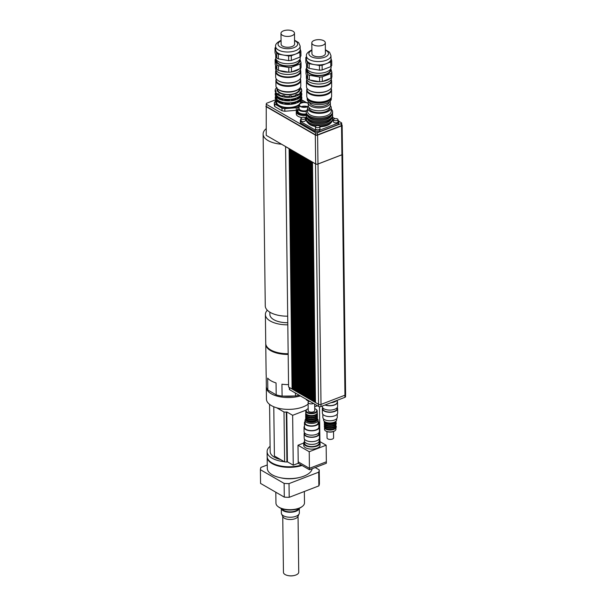 <?xml version="1.0" encoding="UTF-8"?>
<svg xmlns="http://www.w3.org/2000/svg" width="606" height="606" viewBox="0 0 606 606"><rect width="100%" height="100%" fill="white"/><g stroke="black" fill="none" stroke-linecap="round" stroke-linejoin="round"><path stroke-width="0.91" d="M312.196 468.711A22.483 10.552 179.3 0 1 296.342 478.089A22.483 10.552 179.3 0 1 272.23 474.816A22.483 10.552 179.3 0 1 267.307 468.34L267.163 457.075A22.483 10.552 179.3 0 1 267.17 456.788M302.023 465.484A22.483 10.552 179.3 0 1 272.094 463.56A22.483 10.552 179.3 0 1 267.163 457.075M278.184 506.707L278.889 507.214A13.453 6.31 -0.7 0 0 298.637 508.563A13.453 6.31 -0.7 0 0 301.667 506.927L302.356 506.404A14.264 6.696 179.3 0 1 299.137 508.139A14.264 6.696 179.3 0 1 278.184 506.707A14.264 6.696 179.3 0 1 275.957 503.177L275.821 492.231M304.348 491.481L304.492 502.813A14.264 6.696 179.3 0 1 302.356 506.404M288.153 575.602L288.676 575.7A6.295 2.954 -0.7 0 0 293.592 575.639L294.122 575.526A7.643 3.591 179.3 0 1 288.153 575.602A7.643 3.591 179.3 0 1 283.449 572.359L282.752 516.41M298.038 516.221L298.735 572.162A7.643 3.591 179.3 0 1 294.122 575.526M281.298 508.525L281.358 513.146A8.992 4.219 -0.7 0 0 281.585 514.062L282.941 516.797A7.643 3.591 -0.7 0 0 290.433 519.509A7.643 3.591 -0.7 0 0 297.857 516.615L299.137 513.843A8.992 4.219 -0.7 0 0 299.341 512.918L299.288 508.298M281.585 514.062A8.992 4.219 -0.7 0 0 290.403 517.251A8.992 4.219 -0.7 0 0 299.137 513.843M281.335 508.54A8.992 4.219 -0.7 0 0 290.342 512.267A8.992 4.219 -0.7 0 0 299.25 508.313M282.275 508.881A8.173 3.841 -0.7 0 0 290.335 511.888A8.173 3.841 -0.7 0 0 298.326 508.684M284.29 497.117L260.557 483.421L260.391 469.703L284.123 483.399L284.29 497.117A29.436 13.817 -0.7 0 0 289.198 497.321L289.024 483.603L318.688 472.18L318.862 485.891L289.198 497.321M318.862 485.891A29.436 13.817 -0.7 0 0 319.407 483.588L319.233 469.87L315.211 467.552M267.261 464.961L260.936 467.4A29.436 13.817 -0.7 0 0 260.391 469.703M284.123 483.399A29.436 13.817 -0.7 0 0 289.024 483.603M318.688 472.18A29.436 13.817 -0.7 0 0 319.233 469.87M280.502 477.755A19.195 9.007 -0.7 0 0 299.319 477.52M298.22 463.279L298.205 461.848L309.431 468.332L309.454 469.764L298.22 463.279L293.266 465.188L292.645 415.307L306.098 410.118M298.197 461.848L297.993 445.236L309.227 451.72L309.431 468.332L326.354 461.81L326.142 445.198L319.218 441.198M309.454 469.764L326.361 463.249L326.339 461.817M306.106 443.16A7.355 3.454 179.3 0 1 304.492 441.039A7.355 3.454 -0.7 0 0 308.681 444.092A7.355 3.454 -0.7 0 0 316.446 443.6A7.355 3.454 -0.7 0 0 319.21 440.857A7.355 3.454 179.3 0 1 314.309 444.175A7.355 3.454 179.3 0 1 306.106 443.16M319.188 438.941L319.241 443.024A7.355 3.454 179.3 0 1 314.332 446.342A7.355 3.454 179.3 0 1 306.136 445.327A7.355 3.454 179.3 0 1 304.523 443.206L304.47 439.123M319.218 441.35A8.173 3.841 179.3 0 1 320.059 443.009A8.173 3.841 179.3 0 1 314.612 446.705A8.173 3.841 179.3 0 1 305.492 445.569A8.173 3.841 179.3 0 1 303.704 443.213A8.173 3.841 179.3 0 1 304.5 441.532M320.059 443.009L320.082 445.175A8.173 3.841 179.3 0 1 314.635 448.872A8.173 3.841 179.3 0 1 305.522 447.736A8.173 3.841 179.3 0 1 303.735 445.38L303.704 443.213M309.227 451.72L326.142 445.198M297.993 445.236L303.712 443.031M319.476 406.709L319.915 441.607M293.266 465.188L287.395 461.802L286.767 411.913L292.645 415.307M314.696 406.808L317.423 405.755M286.29 412.103L283.994 412.004L284.615 461.886L286.918 461.984L286.29 412.103L286.767 411.913M276.722 407.808L283.994 412.004M273.783 406.777L274.404 455.992L284.615 461.886M287.395 461.802L286.918 461.984M287.335 409.368A19.415 9.113 -0.7 0 0 290.774 409.323M270.094 446.304A22.483 10.552 -0.7 0 0 267.094 451.659L267.155 456.5A22.483 10.552 -0.7 0 0 278.707 465.544A22.483 10.552 -0.7 0 0 301.371 465.105M267.094 451.659A22.483 10.552 -0.7 0 0 284.267 461.689M287.153 461.893A22.483 10.552 -0.7 0 0 287.585 461.908M269.572 404.384L270.162 451.622A19.415 9.113 -0.7 0 0 280.54 459.53M266.345 386.484A22.483 10.552 -0.7 0 0 266.292 387.264L266.443 399.104A22.483 10.552 -0.7 0 0 279.245 408.444A22.483 10.552 -0.7 0 0 302.97 406.929A22.483 10.552 -0.7 0 0 308.121 404.126M266.292 387.264A22.483 10.552 -0.7 0 0 277.768 396.294A22.483 10.552 -0.7 0 0 300.364 395.915M305.977 399.149A7.355 3.454 -0.7 0 0 310.067 401.513M331.005 402.695A7.355 3.454 -0.7 0 0 336.686 400.505A7.355 3.454 179.3 0 1 331.005 402.695M315.499 402.248L315.105 402.27L315.499 402.498M314.453 401.649L314.06 401.664L314.453 401.892M313.4 401.043L313.014 401.058L313.408 401.286M312.355 400.437L311.969 400.46L312.363 400.687M311.31 399.831L310.916 399.854L311.31 400.081M310.264 399.233L309.871 399.248L310.264 399.475M309.219 398.627L308.825 398.642L309.219 398.869M308.166 398.021L307.78 398.044L308.174 398.271M307.121 397.415L306.727 397.438L307.128 397.665M306.075 396.816L305.682 396.832L306.075 397.059M305.03 396.21L304.636 396.226L305.03 396.453M303.985 395.604L303.591 395.627L303.985 395.854M302.932 394.998L302.545 395.021L302.939 395.248M301.886 394.4L301.493 394.415L301.886 394.642M300.841 393.794L300.447 393.809L300.841 394.036M299.796 393.188L299.402 393.211L299.796 393.438M298.743 392.582L298.357 392.605L298.75 392.832M297.697 391.984L297.304 391.999L297.705 392.226M296.652 391.378L296.258 391.393L296.652 391.62M295.607 390.772L295.213 390.794L295.607 391.022M294.561 390.166L294.168 390.188L294.561 390.415M293.509 389.567L293.122 389.582L293.516 389.81M292.463 388.961L292.069 388.976L292.463 389.203M289.335 387.461L289.357 389.31A1.553 0.727 -0.7 0 0 289.698 389.756L318.635 406.452A1.674 0.788 -0.7 0 0 320.991 406.55L344.928 397.331A1.674 0.788 -0.7 0 0 345.556 396.703L345.534 394.786M293.122 389.582L290.145 149.174L289.554 148.834L292.471 389.272L293.054 389.605M294.168 390.188L291.191 149.78L290.6 149.44L293.516 389.87L294.099 390.211M295.213 390.794L292.236 150.379L291.645 150.046L294.561 390.476L295.152 390.817M296.258 391.393L293.281 150.985L292.6 150.682L295.607 391.082L296.198 391.423M297.304 391.999L294.327 151.591L293.743 151.25L296.652 391.688L297.243 392.021M298.357 392.605L295.38 152.197L294.789 151.856L297.705 392.287L298.288 392.627M299.402 393.211L296.425 152.795L295.834 152.462L298.75 392.893L299.334 393.233M300.447 393.809L297.47 153.401L296.788 153.098L299.796 393.499L300.387 393.839M301.493 394.415L298.516 154.007L297.932 153.666L300.841 394.105L301.432 394.438M302.545 395.021L299.561 154.613L298.978 154.272L301.894 394.703L302.477 395.044M303.591 395.627L300.614 155.212L299.932 154.909L302.939 395.309L303.523 395.65M304.636 396.226L301.659 155.818L300.977 155.515L303.985 395.915L304.576 396.256M305.682 396.832L302.705 156.424L302.121 156.083L305.03 396.521L305.621 396.854M306.727 397.438L303.75 157.03L303.167 156.689L306.075 397.119L306.666 397.46M307.78 398.044L304.803 157.628L304.114 157.325L307.128 397.725L307.712 398.066M308.825 398.642L305.848 158.234L305.166 157.931L308.174 398.331L308.757 398.672M309.871 399.248L306.894 158.84L306.303 158.499L309.219 398.937L309.81 399.271M310.916 399.854L307.939 159.446L307.356 159.105L310.264 399.536L310.855 399.877M311.969 400.46L308.984 160.045L308.302 159.742L311.317 400.142L311.901 400.483M313.014 401.058L310.037 160.651L309.348 160.348L312.363 400.748L312.946 401.089M314.06 401.664L311.083 161.257L310.492 160.916L313.408 401.354L313.999 401.687M315.105 402.27L312.029 161.893L311.446 161.56L314.453 401.952L315.044 402.293M344.95 395.195A1.757 0.826 -0.7 0 0 345.609 394.536L342.602 154.144A1.757 0.826 179.3 0 1 341.943 154.795L317.998 164.021A1.757 0.826 179.3 0 1 315.529 163.915L312.491 162.158L315.499 402.558L318.544 404.316A1.757 0.826 -0.7 0 0 321.013 404.414L344.95 395.195L341.943 154.795M292.069 388.976L289.092 148.568L266.231 135.373L266.239 105.376M289.001 148.606L285.577 146.629L288.585 387.029L292.009 389.007M301.318 106.686A4.909 2.303 179.3 0 1 307.409 106.611M307.962 106.361A4.909 2.303 179.3 0 1 302.583 107.012A4.909 2.303 179.3 0 1 299.44 104.906A4.909 2.303 179.3 0 1 302.705 102.687A4.909 2.303 179.3 0 1 308.174 103.368A4.909 2.303 179.3 0 1 308.249 103.414M307.772 106.717A5.318 2.492 179.3 0 1 302.121 107.133A5.318 2.492 179.3 0 1 299.031 104.906A5.318 2.492 179.3 0 1 302.394 102.543A5.318 2.492 179.3 0 1 308.249 103.111M306.606 110.701A5.318 2.492 179.3 0 1 299.076 108.519L299.031 104.906M306.348 111.36A6.537 3.068 179.3 0 1 297.849 108.535A6.537 3.068 179.3 0 1 299.053 106.732M306.325 113.898A6.537 3.068 179.3 0 1 297.879 111.065L297.849 108.535M306.439 114.284A7.355 3.454 179.3 0 1 297.061 111.072A7.355 3.454 179.3 0 1 297.857 109.481A8.173 3.841 179.3 0 0 296.251 111.807A8.173 3.841 179.3 0 0 306.28 115.42M306.318 115.019A7.355 3.454 179.3 0 1 297.069 111.792L297.061 111.072M301.735 117.511A8.173 3.841 179.3 0 1 296.281 113.966L296.251 111.807M299.046 106.292L298.667 106.845A14.309 6.719 179.3 0 1 296.289 107.762L284.828 108.686A14.309 6.719 179.3 0 1 281.995 108.201L274.753 104.02A14.309 6.719 179.3 0 1 274.298 102.611L275.965 100.316M301.409 99.604L302.424 100.323A14.309 6.719 179.3 0 1 302.886 101.732L301.985 102.634M276.071 100.46A12.915 6.06 -0.7 0 0 283.085 107.383A12.915 6.06 -0.7 0 0 299.031 105.308M301.288 102.831A12.915 6.06 -0.7 0 0 300.947 99.967M302.894 102.459L302.886 101.732M297.122 110.05A14.309 6.719 -0.7 0 1 296.319 110.315L296.289 107.762M284.828 108.686L284.865 111.246L296.319 110.315M284.865 111.246A14.309 6.719 -0.7 0 1 282.025 110.754L281.995 108.201M274.753 104.02L274.791 106.58L282.025 110.754M274.791 106.58A14.309 6.719 -0.7 0 1 274.329 105.171L274.298 102.611M305.007 117.602A2.25 1.053 179.3 0 1 305.5 118.246A2.25 1.053 179.3 0 1 303.265 119.329A2.25 1.053 179.3 0 1 301 118.306A2.25 1.053 179.3 0 1 302.5 117.291A2.25 1.053 179.3 0 1 305.007 117.602M305.5 118.246L305.53 120.412A2.25 1.053 179.3 0 1 303.288 121.495A2.25 1.053 179.3 0 1 301.03 120.473L301 118.306M316.294 125.798A2.25 1.053 179.3 0 1 318.665 125.647A2.25 1.053 179.3 0 1 319.945 126.586A2.25 1.053 179.3 0 1 317.711 127.669A2.25 1.053 179.3 0 1 315.446 126.639A2.25 1.053 179.3 0 1 316.294 125.798M319.945 126.586L319.976 128.752A2.25 1.053 179.3 0 1 317.741 129.835A2.25 1.053 179.3 0 1 315.476 128.805L315.446 126.639M333.997 120.329A2.25 1.053 179.3 0 1 333.505 119.685A2.25 1.053 179.3 0 1 335.739 118.602A2.25 1.053 179.3 0 1 338.004 119.624A2.25 1.053 179.3 0 1 336.504 120.639A2.25 1.053 179.3 0 1 333.997 120.329M338.004 119.624L338.027 121.791A2.25 1.053 179.3 0 1 336.535 122.806A2.25 1.053 179.3 0 1 334.027 122.495A2.25 1.053 179.3 0 1 333.535 121.851L333.505 119.685M329.778 107.209L329.785 107.648A10.423 4.893 179.3 0 1 325.876 111.534A10.423 4.893 179.3 0 1 314.878 112.239A10.423 4.893 179.3 0 1 308.939 107.906L308.931 107.467M308.287 105.898A11.855 5.568 -0.7 0 0 307.507 107.921A11.855 5.568 -0.7 0 0 319.43 113.337A11.855 5.568 -0.7 0 0 331.217 107.626A11.855 5.568 -0.7 0 0 330.391 105.626M332.444 117.435A13.18 6.189 179.3 0 1 332.679 118.571L332.694 119.655A13.18 6.189 179.3 0 1 324.733 125.45L324.278 125.54A12.022 5.643 179.3 0 1 319.627 126.048M316.158 125.859A12.022 5.643 179.3 0 1 314.893 125.662L314.438 125.578A13.18 6.189 179.3 0 1 306.333 119.98L306.318 118.897A13.18 6.189 179.3 0 1 306.53 117.761M324.733 125.45A13.18 6.189 179.3 0 1 319.559 126.003M316.203 125.836A13.18 6.189 179.3 0 1 314.438 125.578M332.399 114.087A13.18 6.189 179.3 0 1 332.641 115.216L332.649 116.299A13.18 6.189 179.3 0 1 324.687 122.094L324.233 122.192A12.022 5.643 179.3 0 1 314.847 122.314L314.393 122.223A13.18 6.189 179.3 0 1 306.288 116.632L306.28 115.549A13.18 6.189 179.3 0 1 306.485 114.413M324.687 122.094A13.18 6.189 179.3 0 1 314.393 122.223M331.24 109.178A13.18 6.189 179.3 0 1 332.596 111.868L332.611 112.951A13.18 6.189 179.3 0 1 324.649 118.746L324.195 118.844A12.022 5.643 179.3 0 1 314.809 118.958L314.355 118.874A13.18 6.189 179.3 0 1 306.25 113.284L306.235 112.201A13.18 6.189 179.3 0 1 307.53 109.474M324.649 118.746A13.18 6.189 179.3 0 1 314.355 118.874M332.679 118.571A13.18 6.189 179.3 0 1 319.574 124.919A13.18 6.189 179.3 0 1 306.318 118.897M332.641 115.216A13.18 6.189 179.3 0 1 319.536 121.571A13.18 6.189 179.3 0 1 306.28 115.549M332.596 111.868A13.18 6.189 179.3 0 1 319.491 118.215A13.18 6.189 179.3 0 1 306.235 112.201M330.944 122.783A12.022 5.643 179.3 0 1 319.945 126.768M315.468 126.48A12.022 5.643 179.3 0 1 308.159 123.071M331.3 119.079A12.022 5.643 179.3 0 1 319.567 123.783A12.022 5.643 179.3 0 1 307.712 119.374M331.255 115.731A12.022 5.643 179.3 0 1 319.521 120.435A12.022 5.643 179.3 0 1 307.674 116.026M331.217 107.626L331.262 111.209A11.855 5.568 179.3 0 1 319.476 116.92A11.855 5.568 179.3 0 1 307.553 111.504L307.507 107.921M332.505 117.253L334.966 118.67M338.012 120.427L338.739 120.852A19.218 9.014 179.3 0 1 338.739 120.889A19.218 9.014 179.3 0 1 338.231 123.018L319.726 130.146A19.218 9.014 179.3 0 1 315.12 129.949L300.318 121.412A19.218 9.014 179.3 0 1 300.318 121.374A19.218 9.014 179.3 0 1 300.826 119.246L301.015 119.17M338.231 123.018L338.246 124.465A19.218 9.014 179.3 0 0 338.762 122.336A19.218 9.014 179.3 0 0 338.762 122.298L338.739 120.927M338.246 124.465L319.748 131.593L319.726 130.146M319.748 131.593A19.218 9.014 179.3 0 1 315.135 131.396L315.12 129.949M315.135 131.396L300.334 122.851L300.318 121.412M305.045 117.625L306.341 117.125M289.32 148.697L292.327 388.878M289.554 148.834L289.092 148.568M290.365 149.303L293.372 389.484M290.6 149.44L290.145 149.174M291.418 149.909L294.418 390.09M291.645 150.046L291.191 149.78M292.463 150.515L295.47 390.696M292.698 150.644L292.236 150.379M293.509 151.114L296.516 391.294M293.743 151.25L293.281 150.985M294.554 151.72L297.561 391.9M294.789 151.856L294.327 151.591M295.599 152.326L298.606 392.506M295.834 152.462L295.38 152.197M296.652 152.932L299.659 393.112M296.887 153.06L296.425 152.795M297.697 153.53L300.705 393.711M297.932 153.666L297.47 153.401M298.743 154.136L301.75 394.317M298.978 154.272L298.516 154.007M299.788 154.742L302.795 394.923M300.023 154.878L299.561 154.613M300.841 155.348L303.841 395.529M301.068 155.477L300.614 155.212M301.886 155.947L304.894 396.127M302.121 156.083L301.659 155.818M302.932 156.553L305.939 396.733M303.167 156.689L302.705 156.424M303.977 157.159L306.984 397.339M304.212 157.295L303.75 157.03M305.023 157.765L308.03 397.945M305.257 157.893L304.803 157.628M306.075 158.363L309.083 398.543M306.303 158.499L305.848 158.234M307.121 158.969L310.128 399.149M307.356 159.105L306.894 158.84M308.166 159.575L311.173 399.755M308.401 159.711L307.939 159.446M309.211 160.181L312.219 400.361M309.446 160.31L308.984 160.045M310.264 160.779L313.264 400.96M310.492 160.916L310.037 160.651M311.31 161.385L314.317 401.566M312.029 161.893L311.446 161.56M311.545 161.522L311.083 161.257M310.984 161.294L310.401 160.954M309.939 160.688L309.348 160.348M308.893 160.082L308.302 159.742M307.848 159.476L307.257 159.143M306.795 158.878L306.212 158.537M305.75 158.272L305.166 157.931M304.704 157.666L304.114 157.325M303.659 157.06L303.068 156.727M302.606 156.462L302.023 156.121M301.561 155.856L300.977 155.515M300.515 155.25L299.932 154.909M299.47 154.644L298.879 154.31M298.425 154.045L297.834 153.704M297.372 153.439L296.788 153.098M296.326 152.833L295.743 152.492M295.281 152.227L294.69 151.894M294.236 151.629L293.645 151.288M293.19 151.023L292.6 150.682M292.137 150.417L291.554 150.083M291.092 149.811L290.509 149.477M290.047 149.212L289.456 148.871M312.355 161.991L315.362 402.172M341.701 124.76L341.799 124.821A1.636 0.765 179.3 0 1 342.155 125.29L342.519 154.166A1.636 0.765 179.3 0 1 341.905 154.772L317.968 163.999A1.636 0.765 179.3 0 1 315.665 163.9L312.491 162.158M312.59 162.128L312.128 161.863M338.746 121.215L341.413 122.753A1.227 0.576 179.3 0 1 341.686 123.101A1.227 0.576 179.3 0 1 341.223 123.563L317.279 132.782A1.227 0.576 179.3 0 1 315.559 132.714L266.223 104.247L266.443 103.323L275.647 99.778M301.932 99.975L306.333 102.512M341.686 123.101L341.708 125.268A1.227 0.576 179.3 0 1 341.246 125.73L317.309 134.949A1.227 0.576 179.3 0 1 315.582 134.88L266.254 106.414L266.223 104.247M342.155 125.29A1.636 0.765 179.3 0 1 341.542 125.896L317.605 135.123A1.636 0.765 179.3 0 1 315.309 135.024L265.867 106.497M267.814 390.014L267.67 378.106A22.483 10.552 -0.7 0 0 276.041 382.931L276.192 394.847L267.814 390.014A22.483 10.552 -0.7 0 1 266.352 387.037L266.201 375.122A22.483 10.552 -0.7 0 1 266.132 374.341L265.754 344.17A22.483 10.552 -0.7 0 0 288.176 354.442M295.463 393.082L295.493 395.976L282.093 396.119L281.941 384.204A22.483 10.552 -0.7 0 0 288.554 384.613M276.192 394.847A22.483 10.552 -0.7 0 0 282.093 396.119M295.493 395.976A22.483 10.552 -0.7 0 0 299.175 395.226M272.17 392.529A20.437 9.59 -0.7 0 0 273.488 393.286M283.608 396.104A20.437 9.59 -0.7 0 0 293.993 395.991M275.139 351.874A21.255 9.976 -0.7 0 0 288.168 353.866M267.307 310.211A22.483 10.552 -0.7 0 0 265.383 314.567A22.483 10.552 -0.7 0 0 287.805 324.839M269.852 312.181L269.875 314.514A17.991 8.439 -0.7 0 0 287.782 322.733M265.383 314.567L265.746 343.443A22.483 10.552 -0.7 0 0 288.168 353.715M266.148 128.714A22.483 10.552 -0.7 0 0 263.125 134.093L265.269 305.909A22.483 10.552 -0.7 0 0 287.698 316.18M263.125 134.093A22.483 10.552 -0.7 0 0 281.578 144.228M337.224 400.301L337.239 402.089A7.355 3.454 179.3 0 1 333.073 405.262A7.355 3.454 179.3 0 1 325.255 404.906M337.231 401.119A7.643 3.591 179.3 0 1 337.527 402.089A7.643 3.591 179.3 0 1 333.164 405.391A7.643 3.591 179.3 0 1 325.021 404.997M337.527 402.089L337.58 406.414A7.643 3.591 179.3 0 1 329.982 410.103A7.643 3.591 179.3 0 1 322.294 406.611L322.286 406.05M337.141 407.641L337.156 408.588A7.189 3.371 179.3 0 1 330.005 412.05A7.189 3.371 179.3 0 1 322.778 408.77L322.763 407.823M337.239 407.505A7.643 3.591 179.3 0 1 337.61 408.58A7.643 3.591 179.3 0 1 330.012 412.269A7.643 3.591 179.3 0 1 322.324 408.777A7.643 3.591 179.3 0 1 322.665 407.687M337.61 408.58L337.663 412.913A7.643 3.591 179.3 0 1 330.065 416.595A7.643 3.591 179.3 0 1 322.377 413.103L322.324 408.777M337.224 414.14L337.262 417.329A7.189 3.371 179.3 0 1 330.118 420.791A7.189 3.371 179.3 0 1 322.884 417.504L322.846 414.322M335.936 428.086L335.944 429.184A5.727 2.689 179.3 0 1 335.088 430.624A5.727 2.689 179.3 0 1 325.392 430.745A5.727 2.689 179.3 0 1 324.498 429.328L324.49 428.23M325.581 430.866A5.318 2.492 -0.7 0 0 325.74 430.995A5.318 2.492 -0.7 0 0 334.747 430.881A5.318 2.492 -0.7 0 0 334.906 430.752M335.921 427.306A5.727 2.689 179.3 0 1 330.232 430.063A5.727 2.689 179.3 0 1 324.475 427.45M336.633 418.738L336.648 419.784A6.537 3.068 179.3 0 1 335.663 421.428A6.537 3.068 179.3 0 1 324.589 421.571A6.537 3.068 179.3 0 1 323.566 419.95L323.551 418.897M335.663 421.428L334.982 421.958A5.727 2.689 179.3 0 1 325.286 422.079L324.589 421.571M335.845 421.291A5.727 2.689 179.3 0 1 330.156 423.927A5.727 2.689 179.3 0 1 324.407 421.428M335.853 421.89A5.727 2.689 179.3 0 1 330.164 424.647A5.727 2.689 179.3 0 1 324.407 422.034M335.868 422.67L335.868 422.973A5.727 2.689 179.3 0 1 330.179 425.73A5.727 2.689 179.3 0 1 324.422 423.117L324.422 422.814M335.875 423.692A5.727 2.689 179.3 0 1 330.187 426.45A5.727 2.689 179.3 0 1 324.43 423.836M335.891 424.473L335.891 424.776A5.727 2.689 179.3 0 1 330.202 427.533A5.727 2.689 179.3 0 1 324.445 424.92L324.445 424.617M335.898 425.503A5.727 2.689 179.3 0 1 330.209 428.26A5.727 2.689 179.3 0 1 324.452 425.639M335.913 426.276L335.913 426.586A5.727 2.689 179.3 0 1 330.225 429.343A5.727 2.689 179.3 0 1 324.468 426.722L324.468 426.419M333.52 431.54L333.603 437.843A3.272 1.538 179.3 0 1 330.353 439.418A3.272 1.538 179.3 0 1 327.058 437.926L326.982 431.623M331.618 80.977L331.687 86.393A12.59 5.908 179.3 0 1 329.8 89.559A12.59 5.908 179.3 0 1 308.469 89.824A12.59 5.908 179.3 0 1 306.507 86.711L306.439 81.295A12.59 5.908 -0.7 0 0 319.104 87.044A12.59 5.908 -0.7 0 0 331.618 80.977A12.59 5.908 -0.7 0 0 331.194 79.492M329.626 89.688A12.181 5.719 179.3 0 1 329.459 89.824A12.181 5.719 179.3 0 1 308.818 90.082A12.181 5.719 179.3 0 1 308.651 89.953M306.825 79.795A12.59 5.908 -0.7 0 0 306.439 81.295M331.194 79.447L331.209 80.621A12.181 5.719 179.3 0 1 319.097 86.491A12.181 5.719 179.3 0 1 306.841 80.931L306.825 79.75M323.816 40.776A6.742 3.166 179.3 0 1 325.293 42.715A6.742 3.166 179.3 0 1 318.589 45.973A6.742 3.166 179.3 0 1 311.802 42.89A6.742 3.166 179.3 0 1 316.294 39.844A6.742 3.166 179.3 0 1 323.816 40.776M325.293 42.715L325.43 53.548A6.742 3.166 179.3 0 1 318.726 56.797A6.742 3.166 179.3 0 1 311.938 53.714L311.802 42.89M330.785 66.645L322.165 69.963L322.104 65.274L330.724 61.948L330.785 66.645A13.453 6.31 179.3 0 0 331.77 65.456L331.709 60.759L331.012 58.615M307.462 62.729L307.522 67.425L305.856 62.312L305.803 57.623L307.462 62.729A13.453 6.31 179.3 0 0 309.151 63.706L319.438 65.486L319.491 70.182L309.211 68.395L309.151 63.706M330.929 78.197L322.309 81.515L322.248 76.826L330.868 73.5L330.929 78.197A13.453 6.31 179.3 0 0 331.914 77L331.853 72.311L330.831 68.622M307.606 74.28L307.666 78.969L306 73.864L305.947 69.175L307.606 74.28A13.453 6.31 -0.7 0 0 309.295 75.258L319.582 77.038L319.635 81.734L309.355 79.947L309.295 75.258M322.309 81.515A13.453 6.31 179.3 0 1 319.635 81.734M309.355 79.947A13.453 6.31 179.3 0 1 307.666 78.969M319.582 77.038A13.453 6.31 -0.7 0 0 322.248 76.826M330.868 73.5A13.453 6.31 -0.7 0 0 331.853 72.311M331.111 66.319L331.118 67.342A12.264 5.757 179.3 0 1 318.93 73.25A12.264 5.757 179.3 0 1 306.598 67.645L306.553 64.456M309.211 68.395A13.453 6.31 179.3 0 1 307.522 67.425M322.165 69.963A13.453 6.31 179.3 0 1 319.491 70.182M330.974 55.646L331.02 59.04A12.264 5.757 179.3 0 1 326.414 63.615A12.264 5.757 179.3 0 1 314.294 64.6A12.264 5.757 179.3 0 1 306.628 60.176A12.264 5.757 179.3 0 1 306.492 59.343L306.447 55.949A12.264 5.757 -0.7 0 0 318.786 61.554A12.264 5.757 -0.7 0 0 330.974 55.646L329.512 52.207L325.384 49.73M322.104 65.274A13.453 6.31 179.3 0 1 319.438 65.486M331.709 60.759A13.453 6.31 179.3 0 1 330.724 61.948M306.666 68.236A13.453 6.31 -0.7 0 0 305.947 69.175M330.709 68.849A12.037 5.651 179.3 0 1 321.884 75.462A12.037 5.651 179.3 0 1 307.045 69.152M330.331 69.417L330.338 69.879A11.446 5.371 179.3 0 1 318.961 75.394A11.446 5.371 179.3 0 1 307.447 70.16L307.439 69.705M305.803 57.623A13.453 6.31 179.3 0 1 306.462 56.752M329.952 78.568A12.59 5.908 179.3 0 1 322.536 81.424M319.43 81.696A12.59 5.908 179.3 0 1 310.09 80.075M307.447 78.295A12.59 5.908 179.3 0 1 306.371 75.955A12.59 5.908 179.3 0 1 306.454 75.25M331.573 77.492L331.58 77.947A12.59 5.908 179.3 0 1 319.067 84.014A12.59 5.908 179.3 0 1 306.401 78.265L306.371 75.955M331.3 87.893L331.315 89.362A12.181 5.719 179.3 0 1 329.49 92.423A12.181 5.719 179.3 0 1 308.855 92.68A12.181 5.719 179.3 0 1 306.954 89.665L306.931 88.196M329.353 92.529A11.855 5.568 179.3 0 1 329.217 92.635A11.855 5.568 179.3 0 1 309.136 92.885A11.855 5.568 179.3 0 1 308.999 92.779M331.171 90.264A12.097 5.681 179.3 0 1 319.21 95.475A12.097 5.681 179.3 0 1 307.113 90.567M331.308 88.787A12.431 5.833 179.3 0 1 331.565 89.93A12.431 5.833 179.3 0 1 319.21 95.922A12.431 5.833 179.3 0 1 306.712 90.241A12.431 5.833 179.3 0 1 306.947 89.09M331.565 89.93L331.641 96.066A12.431 5.833 179.3 0 1 319.294 102.058A12.431 5.833 179.3 0 1 306.787 96.384L306.712 90.241M330.724 98.316A11.65 5.469 179.3 0 1 319.301 102.99A11.65 5.469 179.3 0 1 307.765 98.604M331.293 97.49A12.059 5.659 179.3 0 1 319.301 103.187A12.059 5.659 179.3 0 1 307.181 97.786L307.197 99.119A12.059 5.659 179.3 0 0 319.324 104.626A12.059 5.659 179.3 0 0 331.308 98.816L331.293 97.483M329.088 102.149A9.81 4.606 179.3 0 1 319.347 106.603A9.81 4.606 179.3 0 1 309.499 102.391M330.043 101.391A11.059 5.189 179.3 0 1 330.353 102.581A11.059 5.189 179.3 0 1 319.362 107.913A11.059 5.189 179.3 0 1 308.242 102.861A11.059 5.189 179.3 0 1 308.53 101.656M330.353 102.581L330.391 105.474A11.059 5.189 179.3 0 1 319.4 110.8A11.059 5.189 179.3 0 1 308.28 105.747L308.242 102.861M300.796 71.44L300.864 76.856A12.59 5.908 179.3 0 1 298.978 80.015A12.59 5.908 179.3 0 1 277.654 80.287A12.59 5.908 179.3 0 1 275.685 77.167L275.616 71.75A12.59 5.908 -0.7 0 0 288.282 77.507A12.59 5.908 -0.7 0 0 300.796 71.44A12.59 5.908 -0.7 0 0 300.371 69.948M298.803 80.151A12.181 5.719 179.3 0 1 298.637 80.28A12.181 5.719 179.3 0 1 278.002 80.537A12.181 5.719 179.3 0 1 277.828 80.409M276.01 70.258A12.59 5.908 -0.7 0 0 275.616 71.75M300.371 69.902L300.387 71.084A12.181 5.719 179.3 0 1 288.274 76.954A12.181 5.719 179.3 0 1 276.025 71.387L276.01 70.213M292.993 31.232A6.742 3.166 179.3 0 1 294.471 33.178A6.742 3.166 179.3 0 1 287.767 36.428A6.742 3.166 179.3 0 1 280.979 33.345A6.742 3.166 179.3 0 1 285.479 30.3A6.742 3.166 179.3 0 1 292.993 31.232M294.471 33.178L294.607 44.003A6.742 3.166 179.3 0 1 287.903 47.26A6.742 3.166 179.3 0 1 281.116 44.177L280.979 33.345M277.01 87.575L275.677 88.764A13.287 6.234 179.3 0 0 275.154 90.529L275.169 91.256A13.287 6.234 179.3 0 0 275.192 91.582L275.177 90.862L275.76 90.62L276.063 91.567L275.556 92.718A13.287 6.234 179.3 0 0 277.359 94.627L277.904 93.521L279.184 94.256L278.889 95.506A13.287 6.234 179.3 0 0 282.494 96.718L282.873 95.49L284.782 95.824L284.782 97.119L282.494 96.718M275.859 98.907L275.647 99.816A13.287 6.234 179.3 0 0 277.442 101.725L277.995 100.619L279.268 101.353L278.972 102.611A13.287 6.234 179.3 0 0 282.585 103.823L282.964 102.596L284.865 102.922L284.888 104.232L282.979 103.899L282.964 102.596M275.813 95.362L275.601 96.263A13.287 6.234 179.3 0 0 277.404 98.172L277.949 97.066L279.23 97.801L278.934 99.058A13.287 6.234 179.3 0 0 282.54 100.27L282.919 99.043L284.828 99.376L284.843 100.679L282.934 100.346L282.919 99.043M275.866 99.02L275.275 98.687L275.844 97.717M275.821 95.475L275.23 95.134L275.798 94.172M275.775 91.923L275.192 91.582M275.775 91.809L275.76 90.62M279.29 102.656L278.01 101.922L277.995 100.619M279.245 99.111L277.965 98.377L277.949 97.066M278.01 101.922L277.442 101.725M277.965 98.377L277.404 98.172M279.199 95.559L277.359 94.627M277.919 94.824L277.904 93.521M297.243 101.437L297.758 102.588L297.258 102.74L297.243 101.437L295.645 102.05L295.849 103.323A13.287 6.234 179.3 0 1 293.796 103.861L293.319 103.967A12.059 5.659 179.3 0 1 283.903 104.081L282.585 103.823M293.592 100.346A12.468 5.855 179.3 0 1 293.44 100.376A12.468 5.855 179.3 0 1 283.699 100.505L282.54 100.27M293.546 96.793A12.468 5.855 179.3 0 1 293.395 96.831A12.468 5.855 179.3 0 1 283.653 96.952L282.896 96.801L282.873 95.49M284.782 97.119L284.797 97.127A13.287 6.234 179.3 0 0 289.236 97.308L289.335 96.021L291.357 95.854L291.645 96.384L291.653 97.111L289.236 97.308M291.463 104.262L289.441 104.421L289.426 103.118L291.448 102.952L291.463 104.262L291.448 102.952M291.418 100.71L289.395 100.876L289.38 99.566L291.403 99.407L291.698 100.657L291.403 99.407M289.441 104.421L289.426 103.118M289.395 100.876L289.38 99.566M289.35 97.324L289.335 96.021M291.372 97.157L291.357 95.854M297.258 102.74L295.66 103.353M297.213 99.187L297.198 97.884L297.72 99.036L295.622 99.801M293.44 100.376L293.758 100.316A13.287 6.234 179.3 0 0 295.804 99.77L295.599 98.498L297.198 97.884M293.395 96.831L293.713 96.763A13.287 6.234 179.3 0 0 295.758 96.225L295.554 94.945L297.152 94.331L297.675 95.49L295.576 96.256M297.167 95.642L297.152 94.331M300.72 100.081L300.705 98.77L301.311 99.785L299.978 100.982M297.758 102.588A13.287 6.234 179.3 0 0 300.417 100.869L299.962 99.672L300.705 98.77M300.674 96.528L300.659 95.225L301.265 96.24L299.932 97.43M297.72 99.036A13.287 6.234 179.3 0 0 300.371 97.316L299.917 96.127L300.659 95.225M297.675 95.49A13.287 6.234 179.3 0 0 300.326 93.763L299.872 92.574L300.614 91.673L301.22 92.688L299.887 93.877M300.629 92.976L300.614 91.673M301.296 99.066A13.287 6.234 179.3 0 0 301.818 97.301A13.287 6.234 179.3 0 0 301.796 96.968L300.902 95.68M301.258 95.513A13.287 6.234 179.3 0 0 301.773 93.748A13.287 6.234 179.3 0 0 301.75 93.422L300.856 92.135M301.424 95.945L300.917 96.99M301.379 92.392L300.871 93.438M301.212 91.968A13.287 6.234 179.3 0 0 301.727 90.196A13.287 6.234 179.3 0 0 301.705 89.87L300.811 88.582L301.349 89.461L300.826 89.885M300.326 87.461A13.287 6.234 179.3 0 1 301.334 88.734M301.727 90.196L301.735 90.923A13.287 6.234 179.3 0 1 301.22 92.688M300.318 93.044A13.287 6.234 179.3 0 1 297.66 94.763M293.713 96.763A13.287 6.234 179.3 0 1 291.653 97.111M295.751 95.506A13.287 6.234 179.3 0 1 291.645 96.384M289.221 96.581A13.287 6.234 179.3 0 1 284.767 96.392M282.487 95.998A13.287 6.234 179.3 0 1 278.881 94.786M277.351 93.907A13.287 6.234 179.3 0 1 275.548 91.991M299.667 88.302A11.446 5.371 179.3 0 1 288.501 94.801A11.446 5.371 179.3 0 1 277.169 88.582M301.773 93.748L301.78 94.468A13.287 6.234 179.3 0 1 301.265 96.24M300.364 96.596A13.287 6.234 179.3 0 1 297.705 98.316M293.758 100.316A13.287 6.234 179.3 0 1 291.698 100.657M295.796 99.051A13.287 6.234 179.3 0 1 291.691 99.937M289.274 100.854A13.287 6.234 179.3 0 1 284.82 100.664M289.267 100.134A13.287 6.234 179.3 0 1 284.812 99.945M282.532 99.551A13.287 6.234 179.3 0 1 278.919 98.339M277.389 97.452A13.287 6.234 179.3 0 1 275.594 95.543M275.23 95.134A13.287 6.234 179.3 0 1 275.207 94.801L275.2 94.081A13.287 6.234 179.3 0 1 275.556 92.612M300.94 92.824L300.947 93.339A12.468 5.855 179.3 0 1 288.554 99.354A12.468 5.855 179.3 0 1 276.018 93.657L276.01 93.4M301.818 97.301L301.826 98.02A13.287 6.234 179.3 0 1 301.311 99.785M300.409 100.141A13.287 6.234 179.3 0 1 297.751 101.869M293.796 103.861A13.287 6.234 179.3 0 1 291.744 104.209M295.842 102.603A13.287 6.234 179.3 0 1 291.736 103.49M289.32 104.406A13.287 6.234 179.3 0 1 284.865 104.217M289.312 103.687A13.287 6.234 179.3 0 1 284.858 103.497M282.578 103.096A13.287 6.234 179.3 0 1 278.965 101.884M277.434 101.005A13.287 6.234 179.3 0 1 275.639 99.096M275.275 98.687A13.287 6.234 179.3 0 1 275.253 98.354L275.245 97.634A13.287 6.234 179.3 0 1 275.601 96.157M300.985 96.377L300.993 96.892A12.468 5.855 179.3 0 1 288.6 102.899A12.468 5.855 179.3 0 1 276.056 97.202L276.056 96.945M300.485 79.242A12.431 5.833 179.3 0 1 300.75 80.393L300.811 85.81A12.431 5.833 179.3 0 1 298.955 88.93A12.431 5.833 179.3 0 1 277.904 89.196A12.431 5.833 179.3 0 1 275.957 86.12L275.897 80.704A12.431 5.833 179.3 0 1 276.124 79.545M277.904 89.196L278.601 89.703A11.612 5.446 -0.7 0 0 298.266 89.461L298.955 88.93M300.75 80.393A12.431 5.833 179.3 0 1 288.395 86.378A12.431 5.833 179.3 0 1 275.897 80.704M299.212 88.718L299.22 89.294A10.794 5.068 179.3 0 1 288.494 94.491A10.794 5.068 179.3 0 1 277.639 89.559L277.631 88.991M300.629 100.202L300.644 101.694A12.059 5.659 179.3 0 1 300.137 103.361M299.084 104.527A12.059 5.659 179.3 0 1 285.555 107.353A12.059 5.659 179.3 0 1 276.525 101.997L276.518 100.952M299.962 57.1L291.342 60.426L291.281 55.729L299.902 52.411L299.962 57.1A13.453 6.31 179.3 0 0 300.947 55.911L300.887 51.222L300.19 49.078M276.639 53.192L276.7 57.881L275.033 52.775L274.98 48.079L276.639 53.192A13.453 6.31 179.3 0 0 278.328 54.161L288.615 55.949L288.668 60.638L278.389 58.858L278.328 54.161M300.106 68.652L291.486 71.978L291.425 67.281L300.053 63.963L300.106 68.652A13.453 6.31 179.3 0 0 301.091 67.463L301.03 62.766L300.008 59.077M276.783 64.736L276.844 69.432L275.185 64.327L275.124 59.63L276.783 64.736A13.453 6.31 -0.7 0 0 278.472 65.713L288.759 67.501L288.82 72.19L278.533 70.402L278.472 65.713M291.486 71.978A13.453 6.31 179.3 0 1 288.82 72.19M278.533 70.402A13.453 6.31 179.3 0 1 276.844 69.432M288.759 67.501A13.453 6.31 -0.7 0 0 291.425 67.281M300.053 63.963A13.453 6.31 -0.7 0 0 301.03 62.766M300.288 56.782L300.303 57.797A12.264 5.757 179.3 0 1 288.108 63.706A12.264 5.757 179.3 0 1 275.775 58.108L275.73 54.911M278.389 58.858A13.453 6.31 179.3 0 1 276.7 57.881M291.342 60.426A13.453 6.31 179.3 0 1 288.668 60.638M300.152 46.101L300.197 49.495A12.264 5.757 179.3 0 1 295.592 54.07A12.264 5.757 179.3 0 1 283.472 55.055A12.264 5.757 179.3 0 1 275.806 50.639A12.264 5.757 179.3 0 1 275.669 49.806L275.624 46.412A12.264 5.757 -0.7 0 0 287.964 52.01A12.264 5.757 -0.7 0 0 300.152 46.101L298.69 42.67L294.561 40.193M291.281 55.729A13.453 6.31 179.3 0 1 288.615 55.949M300.887 51.222A13.453 6.31 179.3 0 1 299.902 52.411M275.844 58.699A13.453 6.31 -0.7 0 0 275.124 59.63M299.894 59.312A12.037 5.651 179.3 0 1 291.069 65.918A12.037 5.651 179.3 0 1 276.222 59.608M299.508 59.873L299.515 60.335A11.446 5.371 179.3 0 1 288.138 65.849A11.446 5.371 179.3 0 1 276.624 60.623L276.616 60.161M274.98 48.079A13.453 6.31 179.3 0 1 275.639 47.215M299.137 69.031A12.59 5.908 179.3 0 1 291.713 71.887M288.607 72.152A12.59 5.908 179.3 0 1 279.268 70.531M276.624 68.751A12.59 5.908 179.3 0 1 275.548 66.41A12.59 5.908 179.3 0 1 275.632 65.706M300.758 67.955L300.758 68.41A12.59 5.908 179.3 0 1 288.244 74.47A12.59 5.908 179.3 0 1 275.578 68.72L275.548 66.41M300.478 78.348L300.493 79.818A12.181 5.719 179.3 0 1 298.667 82.878A12.181 5.719 179.3 0 1 278.033 83.136A12.181 5.719 179.3 0 1 276.131 80.121L276.116 78.659M298.531 82.984A11.855 5.568 179.3 0 1 298.394 83.09A11.855 5.568 179.3 0 1 278.313 83.34A11.855 5.568 179.3 0 1 278.177 83.242M300.356 80.719A12.097 5.681 179.3 0 1 288.388 85.938A12.097 5.681 179.3 0 1 276.298 81.022M304.462 432.737A7.643 3.591 -0.7 0 0 304.121 433.82L304.174 438.153A7.643 3.591 -0.7 0 0 308.522 441.327A7.643 3.591 -0.7 0 0 316.59 440.812A7.643 3.591 -0.7 0 0 319.46 437.964L319.407 433.631A7.643 3.591 -0.7 0 0 319.036 432.555M304.121 433.82A7.643 3.591 -0.7 0 0 308.469 437.002A7.643 3.591 -0.7 0 0 316.537 436.487A7.643 3.591 -0.7 0 0 319.407 433.631M304.56 432.873L304.576 433.82A7.189 3.371 -0.7 0 0 308.666 436.805A7.189 3.371 -0.7 0 0 316.256 436.32A7.189 3.371 -0.7 0 0 318.953 433.638L318.938 432.692M304.477 426.101A7.643 3.591 -0.7 0 0 304.038 427.328L304.091 431.661A7.643 3.591 -0.7 0 0 308.446 434.835A7.643 3.591 -0.7 0 0 316.514 434.32A7.643 3.591 -0.7 0 0 319.377 431.464L319.324 427.132A7.643 3.591 -0.7 0 0 318.854 425.92M304.038 427.328A7.643 3.591 -0.7 0 0 308.393 430.502A7.643 3.591 -0.7 0 0 316.453 429.987A7.643 3.591 -0.7 0 0 319.324 427.132M305.068 421.503A7.189 3.371 -0.7 0 0 304.439 422.912L304.492 427.321A7.189 3.371 -0.7 0 0 308.583 430.305A7.189 3.371 -0.7 0 0 316.173 429.821A7.189 3.371 -0.7 0 0 318.87 427.139L318.817 422.738A7.189 3.371 -0.7 0 0 318.15 421.344M304.439 422.912A7.189 3.371 -0.7 0 0 308.53 425.904A7.189 3.371 -0.7 0 0 316.12 425.42A7.189 3.371 -0.7 0 0 318.817 422.738M305.545 419.269A6.537 3.068 -0.7 0 0 305.053 420.458L305.083 422.905A6.537 3.068 -0.7 0 0 308.81 425.624A6.537 3.068 -0.7 0 0 315.711 425.185A6.537 3.068 -0.7 0 0 318.165 422.746L318.135 420.291A6.537 3.068 -0.7 0 0 317.62 419.117M306.795 409.489A5.727 2.689 -0.7 0 0 306.613 409.618A5.727 2.689 -0.7 0 0 305.757 411.057A5.727 2.689 -0.7 0 0 309.015 413.436A5.727 2.689 -0.7 0 0 315.052 413.05A5.727 2.689 -0.7 0 0 317.203 410.913A5.727 2.689 -0.7 0 0 316.309 409.497A5.727 2.689 -0.7 0 0 316.12 409.376M314.719 408.618A5.318 2.492 179.3 0 1 315.961 409.247A5.318 2.492 179.3 0 1 314.794 412.542A5.318 2.492 179.3 0 1 307.946 412.527A5.318 2.492 179.3 0 1 306.954 409.361A5.318 2.492 179.3 0 1 308.181 408.702M305.757 411.057L305.78 412.936A5.727 2.689 -0.7 0 0 309.037 415.315A5.727 2.689 -0.7 0 0 315.075 414.928A5.727 2.689 -0.7 0 0 317.226 412.792L317.203 410.913M309.113 401.27A3.272 1.538 -0.7 0 0 308.098 402.399L308.204 410.671A3.272 1.538 -0.7 0 0 310.067 412.027A3.272 1.538 -0.7 0 0 313.514 411.807A3.272 1.538 -0.7 0 0 314.741 410.588L314.665 404.164M305.053 420.458A6.537 3.068 -0.7 0 0 308.78 423.17A6.537 3.068 -0.7 0 0 315.681 422.73A6.537 3.068 -0.7 0 0 318.135 420.291M305.871 419.86A5.727 2.689 -0.7 0 0 309.257 422.124A5.727 2.689 -0.7 0 0 315.158 421.715A5.727 2.689 -0.7 0 0 317.302 419.716M305.856 419.072A5.727 2.689 -0.7 0 0 309.113 421.45A5.727 2.689 -0.7 0 0 315.15 421.064M305.841 418.049L305.848 418.352A5.727 2.689 -0.7 0 0 309.105 420.731A5.727 2.689 -0.7 0 0 315.143 420.344A5.727 2.689 -0.7 0 0 317.294 418.208L317.286 417.905M305.833 417.269A5.727 2.689 -0.7 0 0 309.09 419.647A5.727 2.689 -0.7 0 0 315.128 419.261M305.818 416.239L305.825 416.549A5.727 2.689 -0.7 0 0 309.083 418.92A5.727 2.689 -0.7 0 0 315.12 418.534A5.727 2.689 -0.7 0 0 317.271 416.405L317.264 416.102M305.81 415.466A5.727 2.689 -0.7 0 0 309.068 417.837A5.727 2.689 -0.7 0 0 315.105 417.451M305.795 414.436L305.803 414.739A5.727 2.689 -0.7 0 0 309.06 417.117A5.727 2.689 -0.7 0 0 315.097 416.731A5.727 2.689 -0.7 0 0 317.249 414.595L317.241 414.292M305.788 413.656A5.727 2.689 -0.7 0 0 309.045 416.034A5.727 2.689 -0.7 0 0 315.082 415.648M308.098 402.399A3.272 1.538 -0.7 0 0 309.961 403.755A3.272 1.538 -0.7 0 0 313.416 403.535A3.272 1.538 -0.7 0 0 313.507 403.498M289.676 387.658L289.698 389.756M318.604 404.346L318.635 406.452M320.96 404.437L320.991 406.55M344.905 395.21L344.928 397.331M315.529 163.915L318.544 404.316M317.998 164.021L321.013 404.414M341.246 125.73L341.223 123.563M317.309 134.949L317.279 132.782M315.582 134.88L315.559 132.714M317.968 163.999L317.605 135.123M341.905 154.772L341.542 125.896M315.665 163.9L315.309 135.024M325.384 50.207A9.81 4.606 179.3 0 1 325.725 56.767A9.81 4.606 179.3 0 1 311.726 56.949A9.81 4.606 179.3 0 1 311.901 50.374M294.569 40.663A9.81 4.606 179.3 0 1 294.902 47.23A9.81 4.606 179.3 0 1 280.904 47.404A9.81 4.606 179.3 0 1 281.078 40.829M338.762 122.336L338.739 120.889M300.334 122.813L300.318 121.374M336.163 420.973L335.701 422.867L333.262 424.245L330.255 424.692L327.013 424.314L324.558 422.98L324.081 421.125M336.019 422.427L336.285 423.321L335.724 424.677L333.285 426.048L330.278 426.495L327.035 426.116L324.581 424.783L324.255 422.579M336.042 424.238L335.747 426.48L333.308 427.859L330.3 428.306L327.058 427.919L324.604 426.586L324.278 424.382M336.065 426.041L336.33 426.935L335.769 428.283L333.33 429.662L330.323 430.108L327.081 429.722L324.627 428.397L324.301 426.185M311.893 49.904L311.704 49.972C307.704 52.086 305.954 54.078 306.447 55.949M281.07 40.36L280.881 40.435C276.881 42.541 275.132 44.541 275.624 46.412M305.682 417.814L305.78 419.738L306.931 420.731L311.643 421.731L315.294 421.087L317.392 419.587L317.446 417.663M305.659 416.004L305.757 417.928L306.909 418.928L311.62 419.928L315.271 419.276L317.37 417.784L317.423 415.86M305.636 414.201L305.735 416.125L306.886 417.125L311.598 418.125L315.249 417.473L317.347 415.981L317.4 414.057M305.765 412.156L305.712 414.322L306.863 415.322L311.575 416.322L315.226 415.671L317.324 414.178L317.211 412.012"/></g></svg>
